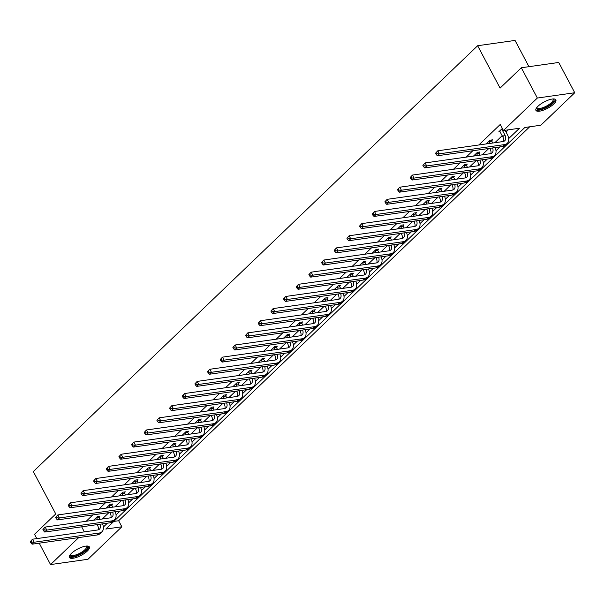 <?xml version="1.0" encoding="UTF-8"?>
<svg xmlns="http://www.w3.org/2000/svg" width="605" height="605" viewBox="0 0 605 605"><rect width="100%" height="100%" fill="white"/><g stroke="black" fill="none" stroke-linecap="round" stroke-linejoin="round"><path stroke-width="0.91" d="M71.519 553.31A11.283 3.615 -27.9 0 1 81.947 547.117A11.283 3.615 -27.9 0 1 89.374 546.92A11.283 3.615 -27.9 0 1 87.286 551.079A11.283 3.615 -27.9 0 1 76.858 557.273A11.283 3.615 -27.9 0 1 69.431 557.477A11.283 3.615 -27.9 0 1 71.519 553.31M538.011 106.223A11.283 3.615 -27.9 0 1 548.448 100.029A11.283 3.615 -27.9 0 1 555.874 99.833A11.283 3.615 -27.9 0 1 553.787 103.992A11.283 3.615 -27.9 0 1 543.358 110.186A11.283 3.615 -27.9 0 1 535.932 110.39A11.283 3.615 -27.9 0 1 538.011 106.223M528.952 66.679L515.052 40.429L477.647 45.723L33.32 471.567L55.758 513.947L34.523 534.298L36.807 538.601M477.647 45.723L500.085 88.103L521.321 67.76L558.725 62.466L574.75 92.739L540.855 125.22L524.83 127.489L105.83 529.057L121.855 526.789L87.959 559.277L50.555 564.571L78.71 537.58M113.793 521.419L118.648 520.739L529.685 126.8M118.648 520.739L121.855 526.789M39.227 543.169L50.555 564.571M521.321 67.76L537.346 98.033L574.75 92.739M111.743 504.85L112.651 503.98L110.125 504.336L106.208 508.087M137.07 480.574L137.985 479.697L135.459 480.06L131.542 483.811M162.405 456.299L163.312 455.421L160.786 455.784L156.869 459.535M187.732 432.023L188.647 431.146L186.121 431.509L182.203 435.26M213.066 407.747L213.973 406.87L211.448 407.233L207.53 410.984M238.393 383.472L239.308 382.594L236.774 382.95L232.864 386.708M263.727 359.196L264.635 358.319L262.109 358.674L258.191 362.433M289.054 334.92L289.969 334.043L287.435 334.399L283.518 338.157M314.381 310.637L315.296 309.768L312.77 310.123L308.852 313.882M339.715 286.362L340.623 285.492L338.097 285.847L334.179 289.598M365.042 262.086L365.957 261.216L363.431 261.572L359.514 265.323M390.376 237.81L391.284 236.941L388.758 237.296L384.84 241.047M415.703 213.535L416.618 212.665L414.092 213.02L410.175 216.771M441.037 189.259L441.945 188.382L439.419 188.745L435.502 192.496M466.364 164.983L467.279 164.106L464.746 164.469L460.829 168.22M491.691 140.708L492.606 139.831L490.08 140.194L486.163 143.945M102.237 518.999L108.892 512.624M114.905 506.861L121.56 500.486M127.572 494.724L134.219 488.348M140.231 482.578L146.886 476.203M152.899 470.44L159.554 464.065M165.566 458.303L172.213 451.927M178.233 446.165L184.88 439.79M190.893 434.027L197.548 427.652M203.56 421.889L210.215 415.514M216.227 409.751L222.874 403.376M228.887 397.614L235.542 391.238M241.554 385.476L248.209 379.101M254.221 373.338L260.868 366.963M266.888 361.2L273.536 354.825M279.548 349.062L286.203 342.687M292.215 336.924L298.87 330.549M304.882 324.787L311.53 318.411M317.542 312.649L324.197 306.274M330.209 300.511L336.864 294.136M342.876 288.373L349.524 281.998M355.543 276.235L362.191 269.86M368.203 264.098L374.858 257.722M380.87 251.96L387.525 245.585M393.537 239.822L400.185 233.447M406.197 227.684L412.852 221.309M418.864 215.546L425.519 209.171M431.531 203.409L438.179 197.033M444.199 191.263L450.846 184.888M456.858 179.125L463.513 172.75M469.525 166.988L476.18 160.612M482.193 154.85L488.84 148.475M494.852 142.712L502.195 135.679M506.03 132.011L508.298 129.825M508.661 138.606L519.476 128.245L503.451 130.514L500.244 124.464L478.835 144.981M472.823 150.743L466.168 157.118M460.155 162.881L453.5 169.256M447.488 175.019L440.841 181.394M434.821 187.157L428.174 193.532M422.161 199.295L415.506 205.67M409.494 211.432L402.839 217.808M396.827 223.57L390.18 229.945M384.167 235.708L377.512 242.083M371.5 247.853L364.845 254.229M358.833 259.991L352.186 266.366M346.166 272.129L339.518 278.504M333.506 284.267L326.851 290.642M320.839 296.405L314.184 302.78M308.172 308.542L301.524 314.918M295.512 320.68L288.857 327.055M282.845 332.818L276.19 339.193M270.178 344.956L263.53 351.331M257.511 357.094L250.863 363.469M244.851 369.231L238.196 375.607M232.184 381.369L225.529 387.745M219.517 393.507L212.869 399.882M206.857 405.645L200.202 412.02M194.19 417.783L187.535 424.158M181.523 429.921L174.875 436.296M168.856 442.058L162.208 448.434M156.196 454.196L149.541 460.571M143.529 466.334L136.874 472.709M130.861 478.472L124.214 484.847M118.202 490.61L111.547 496.985M105.535 502.747L98.88 509.123M92.867 514.885L86.22 521.26M500.108 131.739L498.686 131.943L502.347 128.434M479.031 152.846L479.939 151.968L477.413 152.331L473.496 156.082M453.697 177.121L454.612 176.244L452.086 176.607L448.169 180.358M428.37 201.397L429.278 200.527L426.752 200.883L422.834 204.634M403.036 225.673L403.951 224.803L401.425 225.158L397.508 228.909M377.709 249.948L378.624 249.078L376.091 249.434L372.173 253.185M352.382 274.224L353.29 273.354L350.764 273.71L346.846 277.461M327.048 298.499L327.963 297.63L325.437 297.985L321.52 301.744M301.721 322.775L302.629 321.905L300.103 322.261L296.185 326.019M276.387 347.058L277.302 346.181L274.776 346.536L270.858 350.295M251.06 371.334L251.967 370.457L249.441 370.812L245.524 374.571M225.726 395.609L226.641 394.732L224.115 395.088L220.197 398.846M200.399 419.885L201.314 419.008L198.78 419.371L194.863 423.122M175.072 444.161L175.979 443.283L173.453 443.647L169.536 447.397M149.737 468.436L150.653 467.559L148.119 467.922L144.209 471.673M124.411 492.712L125.318 491.842L122.792 492.198L118.875 495.949M99.076 516.988L99.991 516.118L97.465 516.473L93.548 520.224M81.66 526.819L84.337 531.878M503.451 130.514L537.346 98.033M103.379 527.031L107.395 523.181M116.047 514.893L120.062 511.043M128.714 502.755L132.729 498.898M141.373 490.61L145.397 486.76M154.041 478.472L158.056 474.623M166.708 466.334L170.723 462.485M179.375 454.196L183.391 450.347M192.035 442.058L196.05 438.209M204.702 429.921L208.717 426.071M217.369 417.783L221.385 413.933M230.036 405.645L234.052 401.796M242.696 393.507L246.711 389.658M255.363 381.369L259.379 377.52M268.03 369.231L272.046 365.382M280.69 357.094L284.713 353.244M293.357 344.956L297.373 341.107M306.024 332.818L310.04 328.969M318.691 320.68L322.707 316.831M331.351 308.542L335.367 304.693M344.018 296.405L348.034 292.555M356.685 284.267L360.701 280.418M369.345 272.129L373.368 268.28M382.012 259.991L386.028 256.142M394.679 247.853L398.695 244.004M407.346 235.716L411.362 231.866M420.006 223.578L424.022 219.728M432.673 211.44L436.689 207.583M445.34 199.295L449.356 195.445M458 187.157L462.023 183.307M470.667 175.019L474.683 171.17M483.334 162.881L487.35 159.032M496.002 150.743L500.017 146.894M499.594 131.066L502.755 136.745A7.23 4.545 -133.8 0 1 503.481 141.457M502.8 129.281L501.931 129.402L504.789 134.802A7.23 4.545 -133.8 0 1 504.736 140.738A7.23 4.545 -133.8 0 1 502.936 141.57L437.786 150.789L439.389 153.821L504.54 144.595A10.845 6.821 46.2 0 0 507.24 143.347A10.845 6.821 46.2 0 0 507.315 134.446L505.107 130.279M501.931 129.402L501.832 128.925M435.532 153.246L437.786 150.789L435.532 153.246L436.175 154.457L436.984 153.678L436.341 152.468M436.984 153.678L439.389 153.821L437.362 155.765L502.513 146.546A10.845 6.821 46.2 0 0 505.213 145.291L507.24 143.347M437.362 155.765L436.175 154.457M486.934 143.204L487.388 143.771M489.808 148.338L490.095 148.883A7.23 4.545 -133.8 0 1 490.814 153.594M491.547 139.982L491.789 141.184L489.264 141.54L490.231 143.37M489.264 141.54L489.165 141.063M492.757 143.014L491.789 141.184M492.583 147.945A7.23 4.545 -133.8 0 1 492.069 152.876A7.23 4.545 -133.8 0 1 490.277 153.708L425.118 162.927L426.722 165.959L491.873 156.733A10.845 6.821 46.2 0 0 494.572 155.485A10.845 6.821 46.2 0 0 495.132 147.59M422.865 165.384L425.118 162.927L422.865 165.384L423.508 166.594L424.317 165.815L423.681 164.605M424.317 165.815L426.722 165.959L424.695 167.903L489.846 158.684A10.845 6.821 46.2 0 0 492.546 157.429L494.572 155.485M424.695 167.903L423.508 166.594M474.267 155.349L474.721 155.909M477.141 160.476L477.428 161.021A7.23 4.545 -133.8 0 1 478.147 165.732M478.88 152.12L479.13 153.322L476.604 153.678L477.564 155.508M476.604 153.678L476.506 153.201M480.098 155.152L479.13 153.322M479.916 160.083A7.23 4.545 -133.8 0 1 479.41 165.014A7.23 4.545 -133.8 0 1 477.61 165.846L412.459 175.064L414.062 178.097L479.213 168.871A10.845 6.821 46.2 0 0 481.905 167.623A10.845 6.821 46.2 0 0 482.465 159.728M410.205 177.522L412.459 175.064L410.205 177.522L410.84 178.732L411.657 177.953L411.014 176.743M411.657 177.953L414.062 178.097L412.028 180.04L477.179 170.822A10.845 6.821 46.2 0 0 479.878 169.566L481.905 167.623M412.028 180.04L410.84 178.732M553.167 98.948A9.763 3.131 -27.9 0 1 552.494 102.895A9.763 3.131 -27.9 0 1 544.054 108.204A9.763 3.131 -27.9 0 1 536.718 107.652M536.968 107.342A9.037 2.896 152.1 0 0 537.074 107.766A9.037 2.896 152.1 0 0 543.834 107.297A9.037 2.896 152.1 0 0 553.053 99.303A9.037 2.896 152.1 0 0 552.773 98.978M535.788 109.755A11.208 3.592 152.1 0 0 543.857 108.809A11.208 3.592 152.1 0 0 555.428 99.356M86.666 546.035A9.763 3.131 -27.9 0 1 85.993 549.983A9.763 3.131 -27.9 0 1 77.553 555.292A9.763 3.131 -27.9 0 1 70.225 554.74M70.467 554.437A9.037 2.896 152.1 0 0 70.581 554.853A9.037 2.896 152.1 0 0 77.334 554.384A9.037 2.896 152.1 0 0 86.56 546.391A9.037 2.896 152.1 0 0 86.273 546.065M69.288 556.842A11.208 3.592 152.1 0 0 77.357 555.897A11.208 3.592 152.1 0 0 88.935 546.444M461.6 167.487L462.054 168.046M464.474 172.614L464.761 173.159A7.23 4.545 -133.8 0 1 465.479 177.87M466.213 164.257L466.463 165.46L463.937 165.823L464.905 167.645M463.937 165.823L463.838 165.339M467.431 167.29L466.463 165.46M467.249 172.221A7.23 4.545 -133.8 0 1 466.742 177.152A7.23 4.545 -133.8 0 1 464.942 177.983L399.792 187.202L401.395 190.235L466.546 181.008A10.845 6.821 46.2 0 0 469.246 179.761A10.845 6.821 46.2 0 0 469.805 171.865M397.538 189.66L399.792 187.202L397.538 189.66L398.181 190.87L398.99 190.091L398.347 188.881M398.99 190.091L401.395 190.235L399.361 192.178L464.519 182.96A10.845 6.821 46.2 0 0 467.211 181.704L469.246 179.761M399.361 192.178L398.181 190.87M448.94 179.625L449.394 180.184M451.806 184.752L452.101 185.296A7.23 4.545 -133.8 0 1 452.82 190.008M453.553 176.395L453.795 177.598L451.269 177.961L452.238 179.783M451.269 177.961L451.171 177.477M454.763 179.428L453.795 177.598M454.589 184.359A7.23 4.545 -133.8 0 1 454.075 189.289A7.23 4.545 -133.8 0 1 452.275 190.121L387.124 199.34L388.728 202.373L453.879 193.154A10.845 6.821 46.2 0 0 456.578 191.898A10.845 6.821 46.2 0 0 457.138 184.003M384.871 201.798L387.124 199.34L384.871 201.798L385.514 203.008L386.323 202.229L385.68 201.019M386.323 202.229L388.728 202.373L386.701 204.316L451.852 195.097A10.845 6.821 46.2 0 0 454.552 193.842L456.578 191.898M386.701 204.316L385.514 203.008M436.273 191.762L436.727 192.322M439.147 196.897L439.434 197.434A7.23 4.545 -133.8 0 1 440.153 202.146M440.886 188.533L441.136 189.736L438.602 190.099L439.57 191.921M438.602 190.099L438.504 189.615M442.096 191.566L441.136 189.736M441.922 196.504A7.23 4.545 -133.8 0 1 441.408 201.427A7.23 4.545 -133.8 0 1 439.616 202.259L374.457 211.478L376.06 214.51L441.219 205.292A10.845 6.821 46.2 0 0 443.911 204.036A10.845 6.821 46.2 0 0 444.471 196.141M372.204 213.936L374.457 211.478L372.204 213.936L372.846 215.146L373.663 214.367L373.02 213.157M373.663 214.367L376.06 214.51L374.034 216.454L439.185 207.235A10.845 6.821 46.2 0 0 441.884 205.987L443.911 204.036M374.034 216.454L372.846 215.146M423.606 203.9L424.06 204.46M426.48 209.035L426.767 209.572A7.23 4.545 -133.8 0 1 427.485 214.283M428.219 200.671L428.469 201.873L425.943 202.236L426.903 204.059M425.943 202.236L425.844 201.752M429.437 203.703L428.469 201.873M429.255 208.642A7.23 4.545 -133.8 0 1 428.748 213.565A7.23 4.545 -133.8 0 1 426.948 214.397L361.798 223.616L363.401 226.648L428.552 217.429A10.845 6.821 46.2 0 0 431.252 216.174A10.845 6.821 46.2 0 0 431.811 208.279M359.544 226.073L361.798 223.616L359.544 226.073L360.179 227.283L360.996 226.504L360.353 225.294M360.996 226.504L363.401 226.648L361.366 228.592L426.525 219.373A10.845 6.821 46.2 0 0 429.217 218.125L431.252 216.174M361.366 228.592L360.179 227.283M410.939 216.038L411.392 216.598M413.812 221.173L414.1 221.71A7.23 4.545 -133.8 0 1 414.818 226.421M415.552 212.809L415.801 214.011L413.276 214.374L414.243 216.197M413.276 214.374L413.177 213.89M416.769 215.841L415.801 214.011M416.595 220.78A7.23 4.545 -133.8 0 1 416.081 225.703A7.23 4.545 -133.8 0 1 414.281 226.535L349.13 235.761L350.734 238.786L415.885 229.567A10.845 6.821 46.2 0 0 418.584 228.312A10.845 6.821 46.2 0 0 419.144 220.417M346.877 238.211L349.13 235.761L346.877 238.211L347.52 239.421L348.329 238.642L347.686 237.432M348.329 238.642L350.734 238.786L348.707 240.73L413.858 231.511A10.845 6.821 46.2 0 0 416.558 230.263L418.584 228.312M348.707 240.73L347.52 239.421M398.279 228.176L398.733 228.735M401.153 233.311L401.44 233.848A7.23 4.545 -133.8 0 1 402.159 238.559M402.892 224.947L403.134 226.149L400.608 226.512L401.576 228.335M400.608 226.512L400.51 226.028M404.102 227.979L403.134 226.149M403.928 232.917A7.23 4.545 -133.8 0 1 403.414 237.841A7.23 4.545 -133.8 0 1 401.622 238.673L336.463 247.899L338.066 250.924L403.217 241.705A10.845 6.821 46.2 0 0 405.917 240.45A10.845 6.821 46.2 0 0 406.477 232.554M334.21 250.349L336.463 247.899L334.21 250.349L334.852 251.559L335.662 250.788L335.026 249.57M335.662 250.788L338.066 250.924L336.04 252.867L401.191 243.649A10.845 6.821 46.2 0 0 403.89 242.401L405.917 240.45M336.04 252.867L334.852 251.559M385.612 240.314L386.066 240.873M388.486 245.448L388.773 245.985A7.23 4.545 -133.8 0 1 389.491 250.697M390.225 237.084L390.475 238.287L387.949 238.65L388.909 240.472M387.949 238.65L387.85 238.166M391.443 240.117L390.475 238.287M391.261 245.055A7.23 4.545 -133.8 0 1 390.754 249.978A7.23 4.545 -133.8 0 1 388.955 250.81L323.804 260.037L325.407 263.062L390.558 253.843A10.845 6.821 46.2 0 0 393.25 252.588A10.845 6.821 46.2 0 0 393.81 244.692M321.55 262.487L323.804 260.037L321.55 262.487L322.185 263.697L323.002 262.925L322.359 261.708M323.002 262.925L325.407 263.062L323.373 265.005L388.523 255.786A10.845 6.821 46.2 0 0 391.223 254.539L393.25 252.588M323.373 265.005L322.185 263.697M372.945 252.451L373.398 253.011M375.818 257.586L376.106 258.131A7.23 4.545 -133.8 0 1 376.824 262.835M377.558 249.23L377.807 250.432L375.281 250.788L376.249 252.61M375.281 250.788L375.183 250.311M378.775 252.255L377.807 250.432M378.594 257.193A7.23 4.545 -133.8 0 1 378.087 262.116A7.23 4.545 -133.8 0 1 376.287 262.948L311.136 272.174L312.74 275.199L377.891 265.981A10.845 6.821 46.2 0 0 380.59 264.733A10.845 6.821 46.2 0 0 381.15 256.83M308.883 274.625L311.136 272.174L308.883 274.625L309.526 275.835L310.335 275.063L309.692 273.846M310.335 275.063L312.74 275.199L310.705 277.143L375.864 267.924A10.845 6.821 46.2 0 0 378.556 266.676L380.59 264.733M310.705 277.143L309.526 275.835M360.277 264.589L360.739 265.156M363.151 269.724L363.439 270.269A7.23 4.545 -133.8 0 1 364.165 274.973M364.898 261.368L365.14 262.57L362.614 262.925L363.582 264.748M362.614 262.925L362.516 262.449M366.108 264.393L365.14 262.57M365.934 269.331A7.23 4.545 -133.8 0 1 365.42 274.254A7.23 4.545 -133.8 0 1 363.62 275.094L298.469 284.312L300.072 287.337L365.223 278.118A10.845 6.821 46.2 0 0 367.923 276.871A10.845 6.821 46.2 0 0 368.483 268.968M296.216 286.762L298.469 284.312L296.216 286.762L296.858 287.98L297.668 287.201L297.025 285.991M297.668 287.201L300.072 287.337L298.046 289.281L363.197 280.062A10.845 6.821 46.2 0 0 365.896 278.814L367.923 276.871M298.046 289.281L296.858 287.98M347.618 276.727L348.072 277.294M350.492 281.862L350.779 282.406A7.23 4.545 -133.8 0 1 351.497 287.11M352.231 273.505L352.481 274.708L349.947 275.063L350.915 276.886M349.947 275.063L349.849 274.587M353.441 276.53L352.481 274.708M353.267 281.469A7.23 4.545 -133.8 0 1 352.753 286.392A7.23 4.545 -133.8 0 1 350.96 287.231L285.802 296.45L287.405 299.475L352.564 290.256A10.845 6.821 46.2 0 0 355.256 289.009A10.845 6.821 46.2 0 0 355.816 281.106M283.548 298.9L285.802 296.45L283.548 298.9L284.191 300.118L285 299.339L284.365 298.129M285 299.339L287.405 299.475L285.378 301.419L350.529 292.2A10.845 6.821 46.2 0 0 353.229 290.952L355.256 289.009M285.378 301.419L284.191 300.118M334.951 288.865L335.404 289.432M337.824 294L338.112 294.544A7.23 4.545 -133.8 0 1 338.83 299.248M339.564 285.643L339.813 286.846L337.287 287.201L338.248 289.024M337.287 287.201L337.189 286.725M340.781 288.668L339.813 286.846M340.6 293.606A7.23 4.545 -133.8 0 1 340.093 298.53A7.23 4.545 -133.8 0 1 338.293 299.369L273.142 308.588L274.746 311.613L339.897 302.394A10.845 6.821 46.2 0 0 342.596 301.146A10.845 6.821 46.2 0 0 343.148 293.243M270.889 311.038L273.142 308.588L270.889 311.038L271.524 312.256L272.341 311.477L271.698 310.267M272.341 311.477L274.746 311.613L272.711 313.556L337.862 304.338A10.845 6.821 46.2 0 0 340.562 303.09L342.596 301.146M272.711 313.556L271.524 312.256M322.284 301.003L322.737 301.57M325.157 306.138L325.445 306.682A7.23 4.545 -133.8 0 1 326.163 311.386M326.897 297.781L327.146 298.983L324.62 299.339L325.588 301.161M324.62 299.339L324.522 298.862M328.114 300.806L327.146 298.983M327.933 305.744A7.23 4.545 -133.8 0 1 327.426 310.668A7.23 4.545 -133.8 0 1 325.626 311.507L260.475 320.726L262.078 323.751L327.229 314.532A10.845 6.821 46.2 0 0 329.929 313.284A10.845 6.821 46.2 0 0 330.489 305.381M258.222 323.183L260.475 320.726L258.222 323.183L258.864 324.393L259.674 323.615L259.031 322.404M259.674 323.615L262.078 323.751L260.052 325.694L325.203 316.476A10.845 6.821 46.2 0 0 327.895 315.228L329.929 313.284M260.052 325.694L258.864 324.393M309.624 313.14L310.078 313.708M312.498 318.275L312.785 318.82A7.23 4.545 -133.8 0 1 313.503 323.524M314.237 309.919L314.479 311.121L311.953 311.477L312.921 313.299M311.953 311.477L311.855 311M315.447 312.944L314.479 311.121M315.273 317.882A7.23 4.545 -133.8 0 1 314.759 322.813A7.23 4.545 -133.8 0 1 312.966 323.645L247.808 332.863L249.411 335.888L314.562 326.67A10.845 6.821 46.2 0 0 317.262 325.422A10.845 6.821 46.2 0 0 317.822 317.519M245.554 335.321L247.808 332.863L245.554 335.321L246.197 336.531L247.006 335.752L246.371 334.542M247.006 335.752L249.411 335.888L247.385 337.832L312.535 328.613A10.845 6.821 46.2 0 0 315.235 327.365L317.262 325.422M247.385 337.832L246.197 336.531M296.957 325.278L297.41 325.845M299.83 330.413L300.118 330.958A7.23 4.545 -133.8 0 1 300.836 335.662M301.57 322.057L301.819 323.259L299.286 323.615L300.254 325.437M299.286 323.615L299.188 323.138M302.78 325.082L301.819 323.259M302.606 330.02A7.23 4.545 -133.8 0 1 302.099 334.951A7.23 4.545 -133.8 0 1 300.299 335.783L235.148 345.001L236.744 348.026L301.903 338.808A10.845 6.821 46.2 0 0 304.595 337.56A10.845 6.821 46.2 0 0 305.154 329.657M232.887 347.459L235.148 345.001L232.887 347.459L233.53 348.669L234.347 347.89L233.704 346.68M234.347 347.89L236.744 348.026L234.717 349.97L299.868 340.751A10.845 6.821 46.2 0 0 302.568 339.503L304.595 337.56M234.717 349.97L233.53 348.669M284.289 337.416L284.743 337.983M287.163 342.551L287.451 343.096A7.23 4.545 -133.8 0 1 288.169 347.799M288.903 334.194L289.152 335.397L286.626 335.752L287.594 337.575M286.626 335.752L286.528 335.276M290.12 337.219L289.152 335.397M289.939 342.158A7.23 4.545 -133.8 0 1 289.432 347.088A7.23 4.545 -133.8 0 1 287.632 347.92L222.481 357.139L224.084 360.164L289.235 350.945A10.845 6.821 46.2 0 0 291.935 349.698A10.845 6.821 46.2 0 0 292.495 341.795M220.228 359.597L222.481 357.139L220.228 359.597L220.87 360.807L221.68 360.028L221.037 358.818M221.68 360.028L224.084 360.164L222.05 362.108L287.209 352.889A10.845 6.821 46.2 0 0 289.901 351.641L291.935 349.698M222.05 362.108L220.87 360.807M271.622 349.554L272.076 350.121M274.496 354.689L274.783 355.233A7.23 4.545 -133.8 0 1 275.509 359.937M276.243 346.332L276.485 347.535L273.959 347.89L274.927 349.72M273.959 347.89L273.861 347.414M277.453 349.357L276.485 347.535M277.279 354.296A7.23 4.545 -133.8 0 1 276.765 359.226A7.23 4.545 -133.8 0 1 274.965 360.058L209.814 369.277L211.417 372.302L276.568 363.083A10.845 6.821 46.2 0 0 279.268 361.835A10.845 6.821 46.2 0 0 279.828 353.933M207.56 371.735L209.814 369.277L207.56 371.735L208.203 372.945L209.012 372.166L208.37 370.956M209.012 372.166L211.417 372.302L209.391 374.245L274.541 365.027A10.845 6.821 46.2 0 0 277.241 363.779L279.268 361.835M209.391 374.245L208.203 372.945M258.963 361.692L259.416 362.259M261.836 366.827L262.124 367.371A7.23 4.545 -133.8 0 1 262.842 372.083M263.576 358.47L263.825 359.673L261.292 360.028L262.26 361.858M261.292 360.028L261.194 359.551M264.786 361.495L263.825 359.673M264.612 366.433A7.23 4.545 -133.8 0 1 264.098 371.364A7.23 4.545 -133.8 0 1 262.305 372.196L197.147 381.415L198.75 384.44L263.909 375.221A10.845 6.821 46.2 0 0 266.601 373.973A10.845 6.821 46.2 0 0 267.16 366.07M194.893 383.873L197.147 381.415L194.893 383.873L195.536 385.082L196.345 384.304L195.71 383.094M196.345 384.304L198.75 384.44L196.723 386.391L261.874 377.165A10.845 6.821 46.2 0 0 264.574 375.917L266.601 373.973M196.723 386.391L195.536 385.082M246.296 373.829L246.749 374.397M249.169 378.964L249.457 379.509A7.23 4.545 -133.8 0 1 250.175 384.22M250.909 370.608L251.158 371.81L248.632 372.166L249.593 373.996M248.632 372.166L248.534 371.689M252.126 373.633L251.158 371.81M251.945 378.571A7.23 4.545 -133.8 0 1 251.438 383.502A7.23 4.545 -133.8 0 1 249.638 384.334L184.487 393.552L186.09 396.577L251.241 387.359A10.845 6.821 46.2 0 0 253.941 386.111A10.845 6.821 46.2 0 0 254.493 378.208M182.234 396.01L184.487 393.552L182.234 396.01L182.869 397.22L183.686 396.441L183.043 395.231M183.686 396.441L186.09 396.577L184.056 398.529L249.207 389.302A10.845 6.821 46.2 0 0 251.907 388.055L253.941 386.111M184.056 398.529L182.869 397.22M233.628 385.967L234.082 386.534M236.502 391.102L236.789 391.647A7.23 4.545 -133.8 0 1 237.508 396.358M238.241 382.746L238.491 383.948L235.965 384.304L236.933 386.134M235.965 384.304L235.867 383.827M239.459 385.771L238.491 383.948M239.277 390.709A7.23 4.545 -133.8 0 1 238.771 395.64A7.23 4.545 -133.8 0 1 236.971 396.472L171.82 405.69L173.423 408.715L238.574 399.497A10.845 6.821 46.2 0 0 241.274 398.249A10.845 6.821 46.2 0 0 241.834 390.346M169.566 408.148L171.82 405.69L169.566 408.148L170.209 409.358L171.018 408.579L170.376 407.369M171.018 408.579L173.423 408.715L171.396 410.666L236.547 401.44A10.845 6.821 46.2 0 0 239.24 400.192L241.274 398.249M171.396 410.666L170.209 409.358M220.969 398.105L221.422 398.672M223.842 403.24L224.13 403.785A7.23 4.545 -133.8 0 1 224.848 408.496M225.582 394.883L225.824 396.086L223.298 396.441L224.266 398.272M223.298 396.441L223.2 395.965M226.792 397.908L225.824 396.086M226.618 402.847A7.23 4.545 -133.8 0 1 226.104 407.778A7.23 4.545 -133.8 0 1 224.304 408.609L159.153 417.828L160.756 420.853L225.907 411.634A10.845 6.821 46.2 0 0 228.607 410.387A10.845 6.821 46.2 0 0 229.166 402.491M156.899 420.286L159.153 417.828L156.899 420.286L157.542 421.496L158.351 420.717L157.716 419.507M158.351 420.717L160.756 420.853L158.729 422.804L223.88 413.578A10.845 6.821 46.2 0 0 226.58 412.33L228.607 410.387M158.729 422.804L157.542 421.496M208.302 410.243L208.755 410.81M211.175 415.378L211.463 415.922A7.23 4.545 -133.8 0 1 212.181 420.634M212.915 407.021L213.164 408.224L210.631 408.579L211.599 410.409M210.631 408.579L210.532 408.103M214.125 410.046L213.164 408.224M213.951 414.985A7.23 4.545 -133.8 0 1 213.444 419.915A7.23 4.545 -133.8 0 1 211.644 420.747L146.493 429.966L148.089 432.991L213.247 423.772A10.845 6.821 46.2 0 0 215.94 422.524A10.845 6.821 46.2 0 0 216.499 414.629M144.232 432.424L146.493 429.966L144.232 432.424L144.875 433.634L145.692 432.855L145.049 431.645M145.692 432.855L148.089 432.991L146.062 434.942L211.213 425.723A10.845 6.821 46.2 0 0 213.913 424.468L215.94 422.524M146.062 434.942L144.875 433.634M195.634 422.381L196.088 422.948M198.508 427.516L198.795 428.06A7.23 4.545 -133.8 0 1 199.514 432.772M200.247 419.159L200.497 420.362L197.971 420.717L198.939 422.547M197.971 420.717L197.873 420.241M201.465 422.184L200.497 420.362M201.284 427.122A7.23 4.545 -133.8 0 1 200.777 432.053A7.23 4.545 -133.8 0 1 198.977 432.885L133.826 442.104L135.429 445.136L200.58 435.91A10.845 6.821 46.2 0 0 203.28 434.662A10.845 6.821 46.2 0 0 203.84 426.767M131.572 444.562L133.826 442.104L131.572 444.562L132.215 445.772L133.024 444.993L132.382 443.783M133.024 444.993L135.429 445.136L133.395 447.08L198.553 437.861A10.845 6.821 46.2 0 0 201.246 436.606L203.28 434.662M133.395 447.08L132.215 445.772M182.967 434.519L183.421 435.086M185.841 439.654L186.128 440.198A7.23 4.545 -133.8 0 1 186.854 444.909M187.588 431.297L187.83 432.499L185.304 432.855L186.272 434.685M185.304 432.855L185.206 432.378M188.798 434.33L187.83 432.499M188.624 439.26A7.23 4.545 -133.8 0 1 188.11 444.191A7.23 4.545 -133.8 0 1 186.31 445.023L121.159 454.242L122.762 457.274L187.913 448.048A10.845 6.821 46.2 0 0 190.613 446.8A10.845 6.821 46.2 0 0 191.172 438.905M118.905 456.699L121.159 454.242L118.905 456.699L119.548 457.909L120.357 457.13L119.714 455.92M120.357 457.13L122.762 457.274L120.735 459.218L185.886 449.999A10.845 6.821 46.2 0 0 188.586 448.744L190.613 446.8M120.735 459.218L119.548 457.909M170.307 446.656L170.761 447.224M173.181 451.791L173.469 452.336A7.23 4.545 -133.8 0 1 174.187 457.047M174.921 443.435L175.163 444.637L172.637 444.993L173.605 446.823M172.637 444.993L172.538 444.516M176.131 446.467L175.163 444.637M175.957 451.398A7.23 4.545 -133.8 0 1 175.442 456.329A7.23 4.545 -133.8 0 1 173.65 457.161L108.492 466.379L110.095 469.412L175.253 460.186A10.845 6.821 46.2 0 0 177.946 458.938A10.845 6.821 46.2 0 0 178.505 451.043M106.238 468.837L108.492 466.379L106.238 468.837L106.881 470.047L107.69 469.268L107.055 468.058M107.69 469.268L110.095 469.412L108.068 471.355L173.219 462.137A10.845 6.821 46.2 0 0 175.919 460.881L177.946 458.938M108.068 471.355L106.881 470.047M157.64 458.802L158.094 459.361M160.514 463.929L160.801 464.474A7.23 4.545 -133.8 0 1 161.52 469.185M162.253 455.573L162.503 456.775L159.977 457.138L160.938 458.961M159.977 457.138L159.879 456.654M163.471 458.605L162.503 456.775M163.289 463.536A7.23 4.545 -133.8 0 1 162.783 468.467A7.23 4.545 -133.8 0 1 160.983 469.298L95.832 478.517L97.435 481.55L162.586 472.323A10.845 6.821 46.2 0 0 165.286 471.076A10.845 6.821 46.2 0 0 165.838 463.18M93.578 480.975L95.832 478.517L93.578 480.975L94.214 482.185L95.03 481.406L94.388 480.196M95.03 481.406L97.435 481.55L95.401 483.493L160.552 474.275A10.845 6.821 46.2 0 0 163.252 473.019L165.286 471.076M95.401 483.493L94.214 482.185M144.973 470.94L145.427 471.499M147.847 476.067L148.134 476.611A7.23 4.545 -133.8 0 1 148.853 481.323M149.586 467.71L149.836 468.913L147.31 469.276L148.278 471.098M147.31 469.276L147.212 468.792M150.804 470.743L149.836 468.913M150.622 475.674A7.23 4.545 -133.8 0 1 150.116 480.604A7.23 4.545 -133.8 0 1 148.316 481.436L83.165 490.655L84.768 493.688L149.919 484.469A10.845 6.821 46.2 0 0 152.619 483.214A10.845 6.821 46.2 0 0 153.178 475.318M80.911 493.113L83.165 490.655L80.911 493.113L81.554 494.323L82.363 493.544L81.72 492.334M82.363 493.544L84.768 493.688L82.734 495.631L147.892 486.412A10.845 6.821 46.2 0 0 150.584 485.157L152.619 483.214M82.734 495.631L81.554 494.323M132.314 483.077L132.767 483.637M135.187 488.205L135.475 488.749A7.23 4.545 -133.8 0 1 136.193 493.461M136.927 479.848L137.169 481.051L134.643 481.414L135.611 483.236M134.643 481.414L134.544 480.93M138.137 482.881L137.169 481.051M137.963 487.819A7.23 4.545 -133.8 0 1 137.448 492.742A7.23 4.545 -133.8 0 1 135.649 493.574L70.498 502.793L72.101 505.825L137.252 496.607A10.845 6.821 46.2 0 0 139.952 495.351A10.845 6.821 46.2 0 0 140.511 487.456M68.244 505.251L70.498 502.793L68.244 505.251L68.887 506.461L69.696 505.682L69.061 504.472M69.696 505.682L72.101 505.825L70.074 507.769L135.225 498.55A10.845 6.821 46.2 0 0 137.925 497.302L139.952 495.351M70.074 507.769L68.887 506.461M119.646 495.215L120.1 495.775M122.52 500.35L122.807 500.887A7.23 4.545 -133.8 0 1 123.526 505.598M124.259 491.986L124.509 493.188L121.976 493.551L122.944 495.374M121.976 493.551L121.877 493.067M125.469 495.019L124.509 493.188M125.296 499.957A7.23 4.545 -133.8 0 1 124.789 504.88A7.23 4.545 -133.8 0 1 122.989 505.712L57.83 514.931L59.434 517.963L124.592 508.745A10.845 6.821 46.2 0 0 127.284 507.489A10.845 6.821 46.2 0 0 127.844 499.594M55.577 517.388L57.83 514.931L55.577 517.388L56.22 518.598L57.036 517.82L56.394 516.61M57.036 517.82L59.434 517.963L57.407 519.907L122.558 510.688A10.845 6.821 46.2 0 0 125.258 509.44L127.284 507.489M57.407 519.907L56.22 518.598M106.979 507.353L107.433 507.913M109.853 512.488L110.14 513.025A7.23 4.545 -133.8 0 1 110.859 517.736M111.592 504.124L111.842 505.326L109.316 505.689L110.284 507.512M109.316 505.689L109.218 505.205M112.81 507.156L111.842 505.326M112.628 512.095A7.23 4.545 -133.8 0 1 112.122 517.018A7.23 4.545 -133.8 0 1 110.322 517.85L45.171 527.076L46.774 530.101L111.925 520.882A10.845 6.821 46.2 0 0 114.625 519.627A10.845 6.821 46.2 0 0 115.184 511.732M42.917 529.526L45.171 527.076L42.917 529.526L43.552 530.736L44.369 529.957L43.726 528.747M44.369 529.957L46.774 530.101L44.74 532.045L109.898 522.826A10.845 6.821 46.2 0 0 112.59 521.578L114.625 519.627M44.74 532.045L43.552 530.736M94.312 519.491L94.766 520.05M97.186 524.626L97.473 525.163A7.23 4.545 -133.8 0 1 98.199 529.874M98.933 516.262L99.175 517.464L96.649 517.827L97.617 519.65M96.649 517.827L96.55 517.343M100.143 519.294L99.175 517.464M99.969 524.233A7.23 4.545 -133.8 0 1 99.454 529.156A7.23 4.545 -133.8 0 1 97.655 529.988L32.504 539.214L34.107 542.239L99.258 533.02A10.845 6.821 46.2 0 0 101.958 531.765A10.845 6.821 46.2 0 0 102.517 523.87M30.25 541.664L32.504 539.214L30.25 541.664L30.893 542.874L31.702 542.103L31.059 540.885M31.702 542.103L34.107 542.239L32.08 544.182L97.231 534.964A10.845 6.821 46.2 0 0 99.931 533.716L101.958 531.765M32.08 544.182L30.893 542.874M504.789 134.802L502.755 136.745M504.54 144.595L502.513 146.546M490.806 148.202L490.095 148.883M491.873 156.733L489.846 158.684M478.139 160.34L477.428 161.021M479.213 168.871L477.179 170.822M465.479 172.478L464.761 173.159M466.546 181.008L464.519 182.96M452.812 184.616L452.101 185.296M453.879 193.154L451.852 195.097M440.145 196.754L439.434 197.434M441.219 205.292L439.185 207.235M427.485 208.891L426.767 209.572M428.552 217.429L426.525 219.373M414.818 221.029L414.1 221.71M415.885 229.567L413.858 231.511M402.151 233.167L401.44 233.848M403.217 241.705L401.191 243.649M389.484 245.305L388.773 245.985M390.558 253.843L388.523 255.786M376.824 257.443L376.106 258.131M377.891 265.981L375.864 267.924M364.157 269.58L363.439 270.269M365.223 278.118L363.197 280.062M351.49 281.718L350.779 282.406M352.564 290.256L350.529 292.2M338.83 293.856L338.112 294.544M339.897 302.394L337.862 304.338M326.163 305.994L325.445 306.682M327.229 314.532L325.203 316.476M313.496 318.132L312.785 318.82M314.562 326.67L312.535 328.613M300.829 330.269L300.118 330.958M301.903 338.808L299.868 340.751M288.169 342.407L287.451 343.096M289.235 350.945L287.209 352.889M275.502 354.545L274.783 355.233M276.568 363.083L274.541 365.027M262.835 366.683L262.124 367.371M263.909 375.221L261.874 377.165M250.175 378.821L249.457 379.509M251.241 387.359L249.207 389.302M237.508 390.959L236.789 391.647M238.574 399.497L236.547 401.44M224.841 403.096L224.13 403.785M225.907 411.634L223.88 413.578M212.173 415.234L211.463 415.922M213.247 423.772L211.213 425.723M199.514 427.38L198.795 428.06M200.58 435.91L198.553 437.861M186.847 439.517L186.128 440.198M187.913 448.048L185.886 449.999M174.179 451.655L173.469 452.336M175.253 460.186L173.219 462.137M161.52 463.793L160.801 464.474M162.586 472.323L160.552 474.275M148.853 475.931L148.134 476.611M149.919 484.469L147.892 486.412M136.186 488.069L135.475 488.749M137.252 496.607L135.225 498.55M123.518 500.206L122.807 500.887M124.592 508.745L122.558 510.688M110.859 512.344L110.14 513.025M111.925 520.882L109.898 522.826M98.192 524.482L97.473 525.163M99.258 533.02L97.231 534.964"/></g></svg>
